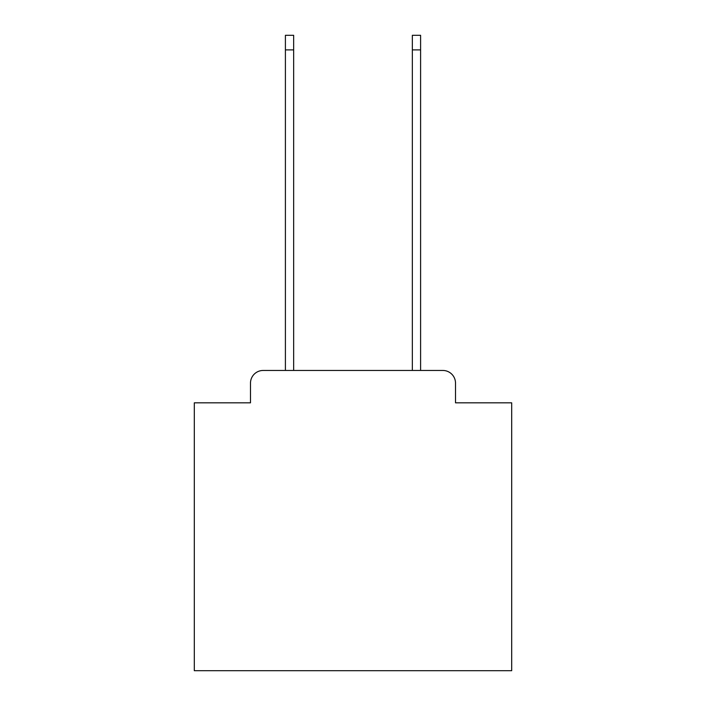 <?xml version="1.0" encoding="UTF-8"?>
<svg xmlns="http://www.w3.org/2000/svg" width="706" height="706" viewBox="0 0 706 706"><rect width="100%" height="100%" fill="white"/><g stroke="black" fill="none" stroke-linecap="round" stroke-linejoin="round"><path stroke-width="1.06" d="M250.489 383.155L250.489 402.826L250.489 383.155A12.699 12.699 0 0 1 263.179 370.456L285.4 370.456L285.4 35.3L293.652 35.3L293.652 370.456L412.348 370.456L412.348 35.3L420.599 35.3L420.599 370.456L442.821 370.456L263.179 370.456M455.511 402.826L455.511 383.155L455.511 402.826L511.691 402.826L511.691 670.7L194.309 670.7L194.309 402.826L250.489 402.826M455.511 383.155A12.699 12.699 0 0 0 442.821 370.456M285.4 49.897L293.652 49.897M420.599 49.897L412.348 49.897"/></g></svg>
